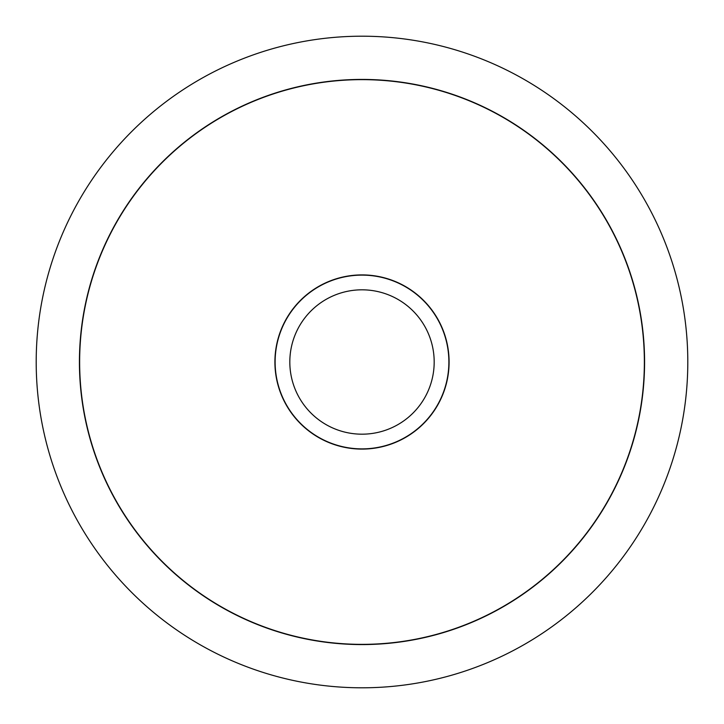 <?xml version="1.0" encoding="UTF-8"?>
<svg xmlns="http://www.w3.org/2000/svg" width="724" height="724" viewBox="0 0 724 724"><rect width="100%" height="100%" fill="white"/><g stroke="black" fill="none" stroke-linecap="round" stroke-linejoin="round"><path stroke-width="1.09" d="M36.2 362A325.8 325.8 0 0 0 362 687.8A325.8 325.8 0 0 0 687.8 362A325.8 325.8 0 0 0 362 36.2A325.8 325.8 0 0 0 36.2 362M644.577 362A282.577 282.577 0 0 1 362 644.577A282.577 282.577 0 0 1 79.423 362A282.577 282.577 0 0 1 362 79.423A282.577 282.577 0 0 1 644.577 362M79.64 362A282.36 282.36 0 0 0 362 644.36A282.36 282.36 0 0 0 644.36 362A282.36 282.36 0 0 0 362 79.64A282.36 282.36 0 0 0 79.64 362M449.097 362A87.097 87.097 0 0 1 362 449.097A87.097 87.097 0 0 1 274.903 362A87.097 87.097 0 0 1 362 274.903A87.097 87.097 0 0 1 449.097 362M448.88 362A86.88 86.88 0 0 1 362 448.88A86.88 86.88 0 0 1 275.12 362A86.88 86.88 0 0 1 362 275.12A86.88 86.88 0 0 1 448.88 362M289.817 362A72.183 72.183 0 0 0 362 434.183A72.183 72.183 0 0 0 434.183 362A72.183 72.183 0 0 0 362 289.817A72.183 72.183 0 0 0 289.817 362"/></g></svg>
